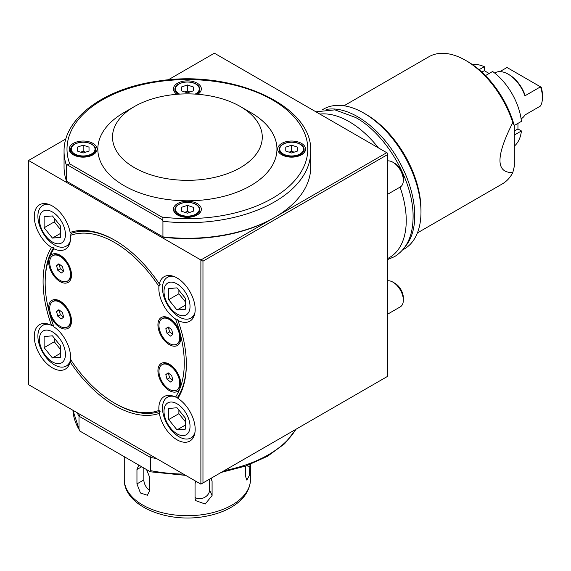 <?xml version="1.0" encoding="UTF-8"?>
<svg xmlns="http://www.w3.org/2000/svg" width="571" height="571" viewBox="0 0 571 571"><rect width="100%" height="100%" fill="white"/><g stroke="black" fill="none" stroke-linecap="round" stroke-linejoin="round"><path stroke-width="0.86" d="M44.124 347.632L52.425 357.967L60.733 357.225L60.733 346.147L52.425 335.819L44.124 336.562L44.124 347.632L54.309 341.751L60.733 349.752M39.413 339.374A18.408 10.628 -120 0 0 58.934 363.663A18.408 10.628 -120 0 0 58.934 337.632A18.408 10.628 -120 0 0 39.413 339.374M49.598 324.535A23.49 13.561 -120 0 0 42.761 325.349A23.49 13.561 -120 0 0 37.893 336.105A23.49 13.561 -120 0 0 48.15 359.744A23.49 13.561 -120 0 0 66.25 366.04A23.49 13.561 -120 0 0 70.633 359.587M53.617 326.027A23.49 13.561 -120 0 0 52.354 325.434M60.733 353.171L52.425 357.967M54.309 338.153L54.309 341.751M168.702 419.557L177.01 429.892L185.318 429.149L185.318 418.079L177.01 407.744L168.702 408.486L168.702 419.557L178.887 413.682L185.318 421.676M163.998 411.306A18.408 10.628 -120 0 0 183.519 435.587A18.408 10.628 -120 0 0 183.519 409.557A18.408 10.628 -120 0 0 163.998 411.306M174.184 396.46A23.49 13.561 -120 0 0 167.339 397.273A23.49 13.561 -120 0 0 162.478 408.029A23.49 13.561 -120 0 0 172.727 431.669A23.49 13.561 -120 0 0 190.835 437.964A23.49 13.561 -120 0 0 194.954 432.447M177.845 397.773A23.49 13.561 -120 0 0 176.161 397.045M387.759 314.093L400.292 306.863A14.682 8.479 -120 0 0 403.333 300.139A14.682 8.479 -120 0 0 392.955 282.16A14.682 8.479 -120 0 0 387.759 280.768M403.333 300.139L403.333 297.741A11.748 6.781 -120 0 0 395.025 283.359L392.955 282.16M185.318 425.095L177.01 429.892M178.887 410.078L178.887 413.682M52.746 255.694L53.374 255.33A14.682 8.479 60 0 1 60.712 256.058L60.712 256.058A14.682 8.479 60 0 1 71.097 274.037A14.682 8.479 60 0 1 68.056 280.761L67.428 281.125A14.682 8.479 60 0 1 52.746 272.645A14.682 8.479 60 0 1 52.746 255.694A14.682 8.479 60 0 1 60.091 256.415A14.682 8.479 60 0 1 69.683 269.355A14.682 8.479 60 0 1 67.428 281.125M63.138 257.464L60.712 256.058L63.138 257.464M61.325 273.031L63.638 271.182L62.403 266.571L58.863 263.802L56.55 265.651L57.778 270.261L61.325 273.031M59.22 264.08L56.55 265.651M59.098 264.18L60.326 268.791L57.778 270.261M60.326 268.791L63.517 271.282M162.007 364.683L162.628 364.327A14.682 8.479 60 0 1 169.972 365.055L169.972 365.055A14.682 8.479 60 0 1 180.35 383.034A14.682 8.479 60 0 1 177.31 389.757L176.689 390.114A14.682 8.479 60 0 1 162.007 381.635A14.682 8.479 60 0 1 162.007 364.683A14.682 8.479 60 0 1 169.351 365.411A14.682 8.479 60 0 1 178.937 378.352A14.682 8.479 60 0 1 176.689 390.114M172.399 366.454L169.972 365.055L172.399 366.454M170.579 382.02L172.892 380.179L171.664 375.561L168.124 372.799L165.811 374.64L167.039 379.258L170.579 382.02M168.481 373.077L165.811 374.64M168.359 373.17L169.587 377.788L167.039 379.258M169.587 377.788L172.77 380.272M44.124 227.75L52.425 238.086L60.733 237.343L60.733 226.273L52.425 215.938L44.124 216.68L44.124 227.75L54.309 221.876L60.733 229.87M39.413 219.5A18.408 10.628 -120 0 0 58.934 243.781A18.408 10.628 -120 0 0 58.934 217.751A18.408 10.628 -120 0 0 39.413 219.5M49.598 204.654A23.49 13.561 -120 0 0 42.761 205.467A23.49 13.561 -120 0 0 37.893 216.223A23.49 13.561 -120 0 0 48.15 239.863A23.49 13.561 -120 0 0 66.25 246.158A23.49 13.561 -120 0 0 70.376 240.641M71.075 234.046A23.49 13.561 -120 0 0 70.997 233.025M60.733 233.289L52.425 238.086M54.309 218.272L54.309 221.876M162.007 318.768L162.628 318.411A14.682 8.479 60 0 1 169.972 319.139L169.972 319.139A14.682 8.479 60 0 1 180.35 337.118A14.682 8.479 60 0 1 177.31 343.842L176.689 344.199A14.682 8.479 60 0 1 162.007 335.727A14.682 8.479 60 0 1 162.007 318.768A14.682 8.479 60 0 1 169.351 319.496A14.682 8.479 60 0 1 178.937 332.436A14.682 8.479 60 0 1 176.689 344.199M172.399 320.538L169.972 319.139L172.399 320.538M170.579 336.105L172.892 334.263L171.664 329.653L168.124 326.883L165.811 328.732L167.039 333.343L170.579 336.105M168.481 327.162L165.811 328.732M168.359 327.262L169.587 331.872L167.039 333.343M169.587 331.872L172.77 334.356M52.746 301.602L53.374 301.245A14.682 8.479 60 0 1 60.712 301.973L60.712 301.973A14.682 8.479 60 0 1 71.097 319.953A14.682 8.479 60 0 1 68.056 326.676L67.428 327.033A14.682 8.479 60 0 1 52.746 318.561A14.682 8.479 60 0 1 52.746 301.602A14.682 8.479 60 0 1 60.091 302.33A14.682 8.479 60 0 1 69.683 315.271A14.682 8.479 60 0 1 67.428 327.033M63.138 303.372L60.712 301.973L63.138 303.372M61.325 318.939L63.638 317.098L62.403 312.487L58.863 309.718L56.55 311.566L57.778 316.177L61.325 318.939M59.22 309.996L56.55 311.566M59.098 310.096L60.326 314.707L57.778 316.177M60.326 314.707L63.517 317.19M169.351 318.297L169.351 318.297A16.152 9.322 60 0 1 180.771 338.082A16.152 9.322 60 0 1 169.351 344.67A16.152 9.322 60 0 1 157.931 324.892A16.152 9.322 60 0 1 169.351 318.297L169.351 318.297M169.351 364.212L169.351 364.212A16.152 9.322 60 0 1 180.771 383.99A16.152 9.322 60 0 1 169.351 390.585A16.152 9.322 60 0 1 157.931 370.807A16.152 9.322 60 0 1 169.351 364.212L169.351 364.212M60.091 301.131L60.091 301.131A16.152 9.322 60 0 1 71.511 320.916A16.152 9.322 60 0 1 60.091 327.504A16.152 9.322 60 0 1 48.671 307.726A16.152 9.322 60 0 1 60.091 301.131L60.091 301.131M60.091 255.223L60.091 255.223A16.152 9.322 60 0 1 71.511 275.001A16.152 9.322 60 0 1 60.091 281.596A16.152 9.322 60 0 1 48.671 261.811A16.152 9.322 60 0 1 60.091 255.223M114.721 403.233A98.369 56.793 -120 0 1 70.511 359.395A25.695 14.832 -120 0 0 53.924 326.848A98.369 56.793 -120 0 1 45.159 282.759A98.369 56.793 -120 0 1 53.924 248.785A25.695 14.832 -120 0 0 65.272 249.263A25.695 14.832 -120 0 0 70.511 235.38A98.369 56.793 -120 0 1 158.931 286.435A25.695 14.832 -120 0 0 175.511 318.982A98.369 56.793 -120 0 1 175.511 397.045A25.695 14.832 -120 0 0 164.162 396.567A25.695 14.832 -120 0 0 158.931 410.449A98.369 56.793 -120 0 1 114.721 403.233L115.756 403.833A99.839 57.642 -120 0 0 160.13 411.334L159.323 413.39A25.695 14.832 -120 0 0 177.01 439.798A25.695 14.832 -120 0 0 189.857 441.069A25.695 14.832 -120 0 0 193.962 421.055A25.695 14.832 -120 0 0 177.895 398.38A101.31 58.492 -120 0 0 186.353 364.269A101.31 58.492 -120 0 0 177.895 320.402A25.695 14.832 -120 0 0 189.857 321.188A25.695 14.832 -120 0 0 189.857 291.524A25.695 14.832 -120 0 0 164.162 276.685A25.695 14.832 -120 0 0 159.323 283.937A101.31 58.492 -120 0 0 114.721 240.198A101.31 58.492 -120 0 0 70.119 232.44A25.695 14.832 -120 0 0 57.407 209.714A25.695 14.832 -120 0 0 39.585 204.761A25.695 14.832 -120 0 0 35.481 224.774A25.695 14.832 -120 0 0 51.54 247.45A101.31 58.492 -120 0 0 51.54 325.427A25.695 14.832 -120 0 0 39.585 324.642A25.695 14.832 -120 0 0 35.645 345.227A25.695 14.832 -120 0 0 52.425 367.867A25.695 14.832 -120 0 0 65.272 369.144A25.695 14.832 -120 0 0 70.119 361.893A101.31 58.492 -120 0 0 159.323 413.39M245.494 466.136L245.494 476.235L246.822 480.09L249.284 475.586L250.055 464.48M139.238 465.336L138.56 465.601L136.954 469.512L136.954 483.908L140.43 492.987L147.375 495.257L149.416 491.096L149.416 476.706L146.569 469.576M195.653 481.132L195.061 483.765L195.061 498.162L195.603 500.596L205.21 504.029L212.084 495.528L212.084 481.132L211.249 478.17M514.321 166.354L514.321 125.727L512.808 122.565C495.692 156.34 495.692 173.006 512.808 172.556L514.321 166.354M158.395 367.353A70.476 40.691 180 0 1 159.901 366.967M77.128 412.697A114.521 66.115 -0 0 0 78.998 416.173L80.275 414.517L151.236 455.487L150.444 457.428A114.521 66.115 -0 0 0 156.461 458.506M69.762 163.891L161.757 217.001A120.395 69.505 -0 0 0 307.476 154.056A120.395 69.505 -0 0 0 178.787 79.762A120.395 69.505 -0 0 0 69.762 163.891L67.021 164.705L66.514 165.611L66.514 181.2L163.649 237.279A121.859 70.354 -0 0 0 273.559 218.022L200.885 259.976L28.55 160.48L28.55 384.654L200.885 484.151L200.885 259.976L202.962 261.175L202.962 482.952L200.885 484.151M65.915 138.91L28.55 160.48M343.999 105.778L428.921 56.743A73.409 42.382 60 0 1 465.622 60.383L467.699 61.582A70.476 40.691 60 0 1 514.321 125.727M465.622 60.383A73.409 42.382 60 0 1 512.808 122.565M51.54 247.45L53.745 247.55A99.839 57.642 -120 0 0 45.159 281.56L45.159 282.759M115.242 240.498A99.839 57.642 -120 0 0 71.382 233.296L70.119 232.44M71.382 233.296L70.511 235.38M53.924 248.785L53.745 247.55L53.217 247.536M53.745 325.477L51.54 325.427M70.119 361.893L71.382 360.101M160.13 411.334L158.931 410.449M175.511 397.045L177.767 397.081A99.839 57.642 -120 0 0 186.353 363.67M177.895 398.38L177.767 397.081M175.511 318.982L177.802 319.46M158.931 286.435L160.13 284.529L159.323 283.937M177.767 319.153L177.895 320.402M202.962 482.952L387.759 376.26L387.581 153.185L386.724 152.685L274.601 217.423A123.329 71.204 -0 0 0 310.724 167.075L310.724 151.486A123.329 71.204 180 0 1 162.928 221.277L162.421 219.785C163.227 218.515 163.006 217.587 161.757 217.001M387.759 154.484L202.962 261.175M386.724 152.685L214.382 53.189L168.067 79.933M512.808 172.556A73.409 42.382 60 0 1 502.33 183.898L417.408 232.925M321.951 110.032L323.507 109.125A80.754 46.622 60 0 1 363.884 113.129L365.961 114.328A77.813 44.923 60 0 1 420.984 209.628L420.984 212.027A80.754 46.622 60 0 1 404.261 248.992L402.698 249.891M363.884 113.129A80.754 46.622 60 0 1 420.984 212.027M326.112 109.489A80.754 46.622 60 0 1 398.03 159.345A80.754 46.622 60 0 1 405.253 246.558M319.831 114.064A80.754 46.622 60 0 1 378.452 147.91M400.057 187.117A80.754 46.622 60 0 1 389.515 257.507L387.759 258.52M93.009 154.784A13.947 8.051 -0 0 0 97.099 149.088A13.947 8.051 -0 0 0 83.152 141.037A13.947 8.051 -0 0 0 69.198 149.088A13.947 8.051 -0 0 0 77.813 156.533A13.947 8.051 -0 0 0 93.009 154.784M197.252 214.967A13.947 8.051 -0 0 0 201.342 209.272A13.947 8.051 -0 0 0 187.395 201.22A13.947 8.051 -0 0 0 173.441 209.272A13.947 8.051 -0 0 0 182.056 216.716A13.947 8.051 -0 0 0 197.252 214.967M301.495 154.784A13.947 8.051 -0 0 0 305.585 149.088A13.947 8.051 -0 0 0 291.638 141.037A13.947 8.051 -0 0 0 277.684 149.088A13.947 8.051 -0 0 0 286.299 156.533A13.947 8.051 -0 0 0 301.495 154.784M197.766 94.286A13.947 8.051 -0 0 0 201.342 88.905A13.947 8.051 -0 0 0 187.395 80.854A13.947 8.051 -0 0 0 173.441 88.905A13.947 8.051 -0 0 0 177.017 94.286M134.442 106.534L124.064 112.53A89.561 51.704 -0 0 0 124.064 185.654A89.561 51.704 -0 0 0 250.719 185.654A89.561 51.704 -0 0 0 250.719 112.53L240.341 106.534A74.88 43.232 -0 0 0 134.442 106.534A74.88 43.232 -0 0 0 134.442 167.674A74.88 43.232 -0 0 0 240.341 167.674A74.88 43.232 -0 0 0 240.341 106.534L250.719 112.53M163.649 237.279L162.928 236.858L162.928 221.277M66.514 165.611A123.329 71.204 180 0 1 64.059 151.486L64.059 167.075A123.329 71.204 -0 0 0 66.514 181.2L162.928 236.858A123.329 71.204 -0 0 0 274.601 217.423M67.021 164.705L162.421 219.785M282.809 154.463A12.476 7.202 180 0 1 279.155 149.374A12.476 7.202 180 0 1 291.638 142.165A12.476 7.202 180 0 1 304.115 149.374A12.476 7.202 180 0 1 296.413 156.026A12.476 7.202 180 0 1 282.809 154.463M283.23 153.942A11.884 6.859 180 0 1 288.562 142.464A11.884 6.859 180 0 1 303.115 150.865A11.884 6.859 180 0 1 283.23 153.942M297.505 151.051L297.505 147.132L291.638 145.177L285.764 147.132L285.764 151.051L291.638 153.007L297.505 151.051L297.505 147.132M294.179 152.157L291.638 151.308L291.638 145.177M285.764 151.051L285.764 147.132M291.638 151.308L289.09 152.157M178.402 94.186A12.476 7.202 180 0 1 174.912 89.183A12.476 7.202 180 0 1 187.395 81.981A12.476 7.202 180 0 1 199.871 89.183A12.476 7.202 180 0 1 196.381 94.186M179.637 94.101A11.884 6.859 180 0 1 178.987 93.758A11.884 6.859 180 0 1 179.201 83.937A11.884 6.859 180 0 1 196.203 84.301A11.884 6.859 180 0 1 195.154 94.101M193.262 90.86L193.262 86.949L187.395 84.993L181.521 86.949L181.521 90.86L187.395 92.823L193.262 90.86L193.262 86.949M189.936 91.974L187.395 91.124L187.395 84.993M181.521 90.86L181.521 86.949M187.395 91.124L184.847 91.974M74.323 154.463A12.476 7.202 180 0 1 70.668 149.374A12.476 7.202 180 0 1 83.152 142.165A12.476 7.202 180 0 1 95.628 149.374A12.476 7.202 180 0 1 87.927 156.026A12.476 7.202 180 0 1 74.323 154.463M74.744 153.942A11.884 6.859 180 0 1 80.076 142.464A11.884 6.859 180 0 1 94.629 150.865A11.884 6.859 180 0 1 74.744 153.942M89.019 151.051L89.019 147.132L83.152 145.177L77.278 147.132L77.278 151.051L83.152 153.007L89.019 151.051L89.019 147.132M85.693 152.157L83.152 151.308L83.152 145.177M77.278 151.051L77.278 147.132M83.152 151.308L80.604 152.157M178.566 214.646A12.476 7.202 180 0 1 174.912 209.557A12.476 7.202 180 0 1 187.395 202.348A12.476 7.202 180 0 1 199.871 209.557A12.476 7.202 180 0 1 192.17 216.209A12.476 7.202 180 0 1 178.566 214.646M178.987 214.125A11.884 6.859 180 0 1 184.319 202.648A11.884 6.859 180 0 1 198.872 211.049A11.884 6.859 180 0 1 178.987 214.125M193.262 211.234L193.262 207.316L187.395 205.36L181.521 207.316L181.521 211.234L187.395 213.19L193.262 211.234L193.262 207.316M189.936 212.341L187.395 211.491L187.395 205.36M181.521 211.234L181.521 207.316M187.395 211.491L184.847 212.341M185.696 475.379L150.451 471.817L149.809 471.446L150.444 470.611L150.444 457.428L78.998 416.173L78.998 429.363L79.633 430.927L82.681 432.69M78.998 429.363A114.521 66.115 -0 0 1 72.938 410.278L79.633 430.927L149.809 471.446M158.367 367.453A70.326 40.605 180 0 1 159.851 367.074M508.19 74.166L509.225 74.765A24.96 14.411 60 0 1 524.799 94.55L524.927 95.821A26.43 15.26 -120 0 0 508.19 74.166A26.43 15.26 -120 0 0 494.978 72.86L494.672 73.031M499.882 71.625L507.019 67.499L540.501 86.828A26.43 15.26 60 0 1 542.45 97.548L542.45 95.15A23.49 13.561 -120 0 0 541.237 87.256L540.501 86.828L524.927 95.821M542.45 97.548A26.43 15.26 60 0 1 540.501 106.013L524.927 114.999A26.43 15.26 -120 0 1 521.402 118.632L521.102 118.811M485.457 75.608L492.616 71.475A46.986 27.122 60 0 1 521.423 121.373L514.264 125.506M517.947 123.379L517.947 128.953L521.423 130.959A46.986 27.122 60 0 1 514.271 146.19M472.046 64.309A46.986 27.122 60 0 1 484.315 66.679L484.315 70.69L489.14 73.481M517.947 128.953L514.321 131.044M521.423 130.959L514.321 135.063M479.098 69.683L484.315 66.679M484.315 70.69L481.845 72.117M143.849 468.006L143.849 479.925A8.808 5.089 -120 0 0 149.416 490.296M195.061 497.448A8.808 6.945 155.1 0 0 204.325 497.541A8.808 6.945 155.1 0 0 209.557 490.096L209.557 479.148M168.702 299.682L177.01 310.01L185.318 309.268L185.318 298.198L177.01 287.863L168.702 288.605L168.702 299.682L178.887 293.801L185.318 301.795M163.998 291.424A18.408 10.628 -120 0 0 183.519 315.713A18.408 10.628 -120 0 0 183.519 289.683A18.408 10.628 -120 0 0 163.998 291.424M174.184 276.585A23.49 13.561 -120 0 0 167.339 277.399A23.49 13.561 -120 0 0 162.478 288.148A23.49 13.561 -120 0 0 172.727 311.787A23.49 13.561 -120 0 0 190.835 318.083A23.49 13.561 -120 0 0 194.954 312.565M387.759 194.219L400.292 186.981A14.682 8.479 -120 0 0 403.333 180.258A14.682 8.479 -120 0 0 392.955 162.278A14.682 8.479 -120 0 0 387.759 160.886M403.333 180.258L403.333 177.859A11.748 6.781 -120 0 0 395.025 163.477L392.955 162.278M185.318 305.214L177.01 310.01M178.887 290.204L178.887 293.801M250.526 464.302L250.526 479.262A63.131 36.451 180 0 1 250.526 479.404A63.131 36.451 180 0 1 187.395 515.713A63.131 36.451 180 0 1 124.257 479.404A63.131 36.451 180 0 1 124.257 479.262L124.257 456.693M150.444 470.611A114.521 66.115 -0 0 0 183.491 474.108M224.339 470.611A114.521 66.115 -0 0 0 295.785 429.363M136.954 483.908L143.849 479.925M136.954 469.512L141.708 466.771M212.084 495.528L209.557 490.096M212.084 481.132L210.82 478.419M250.055 466.407L246.358 465.836M45.887 323.543L42.761 325.349M69.377 364.234L66.25 366.04M170.465 395.467L167.339 397.273M193.962 436.158L190.835 437.964M71.097 271.239L71.097 274.037M180.35 380.229L180.35 383.034M45.887 203.661L42.761 205.467M69.377 244.352L66.25 246.158M180.35 334.313L180.35 337.118M71.097 317.148L71.097 319.953M64.059 151.486C63.374 118.318 104.143 88.555 157.168 81.239C231.027 68.877 312.951 104.85 310.724 151.486M279.155 149.374L279.155 152.685M304.115 149.374L304.115 152.685M174.912 89.183L174.912 92.502M199.871 89.183L199.871 92.502M70.668 149.374L70.668 152.685M95.628 149.374L95.628 152.685M174.912 209.557L174.912 212.869M199.871 209.557L199.871 212.869M296.221 429.114L284.622 443.753L267.578 456.229L246.051 465.943L221.241 472.403M250.526 479.404C249.984 490.439 243.888 499.525 232.233 506.663C224.781 511.173 216.045 514.364 206.031 516.234C168.359 523.843 123.821 506.406 124.257 479.404M170.465 275.593L167.339 277.399M193.962 316.277L190.835 318.083M315.92 111.809L334.913 109.868L355.676 117.519C386.474 134.335 414.353 182.106 413.061 218.436C412.64 236.408 406.502 249.12 394.654 256.572L387.759 259.505"/></g></svg>
